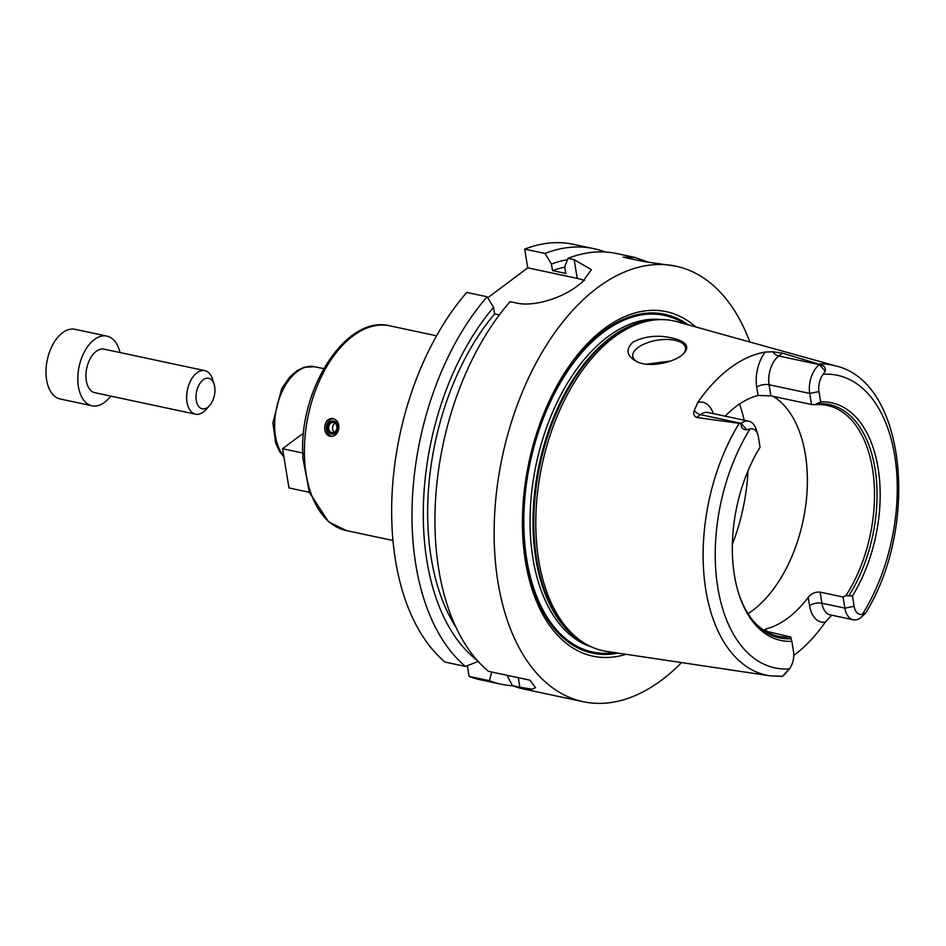 <?xml version="1.0" encoding="UTF-8"?>
<svg xmlns="http://www.w3.org/2000/svg" width="946" height="946" viewBox="0 0 946 946"><rect width="100%" height="100%" fill="white"/><g stroke="black" fill="none" stroke-linecap="round" stroke-linejoin="round"><path stroke-width="1.42" d="M392.933 540.485L346.224 530.54A104.639 61.159 -78 0 1 308.23 415.436A104.639 61.159 -78 0 1 389.858 325.85C347.052 314.675 300.296 386.323 302.649 452.401L302.921 453.063L282.558 448.723L288.979 487.947L309.342 492.287L302.815 457.746M302.921 453.063L302.803 457.462M282.558 448.723L301.774 434.344L303.394 434.699M333.418 418.7C337.545 420.13 339.318 423.548 338.739 428.952C337.616 433.836 335.05 436.295 331.017 436.331C321.593 435.976 323.189 417.139 332.767 418.605L333.418 418.7M333.595 418.747A8.904 7.213 -84.4 0 0 326.394 426.918A8.904 7.213 -84.4 0 0 331.857 436.343M338.018 428.668A6.587 5.333 -84.4 0 0 331.147 421.384A6.587 5.333 -84.4 0 0 329.196 432.618A6.587 5.333 -84.4 0 0 338.018 428.668M336.871 428.42A5.144 4.162 -84.4 0 0 333.299 422.436A5.144 4.162 -84.4 0 0 328.652 427.143A5.144 4.162 -84.4 0 0 332.283 432.677A5.144 4.162 -84.4 0 0 336.871 428.42M335.191 423.229A5.144 4.162 -84.4 0 0 332.543 427.533A5.144 4.162 -84.4 0 0 334.293 432.263M465.432 666.422L445.105 662.094A222.641 130.11 -78 0 1 466.792 292.432L487.119 296.772A222.641 130.11 -78 0 0 465.432 666.422L478.475 661.325M487.734 297.789L527.762 267.848L524.699 249.129A222.641 130.11 -78 0 1 573.489 244.34L593.816 248.668A222.641 130.11 -78 0 1 605.109 252.003M512.649 685.732A222.641 130.11 -78 0 1 500.978 684.171L480.651 679.843A222.641 130.11 -78 0 1 469.11 676.414L467.348 665.688M524.699 249.129L545.026 253.457L551.435 264.064L552.511 270.615L565.767 273.429L564.691 266.89L567.978 258.353L574.163 259.665L591.368 269.61L582.405 282.121A222.641 130.11 102 0 0 577.143 286.059C563.544 296.997 534.892 307.367 516.268 302.98L510.071 301.668A222.641 130.11 -78 0 0 488.384 671.317L529.926 680.174L535.507 687.647L532.125 689.22L519.862 687.234L512.389 685.637L507.021 675.29M491.672 672.015L489.437 680.742L469.11 676.414M500.978 684.171A222.641 130.11 -78 0 1 489.437 680.742M477.186 660.355A212.058 123.926 -78 0 1 493.54 307.379L487.119 296.772M455.854 627.115A204.833 119.704 -78 0 1 494.604 313.918L493.54 307.379M499.358 314.935L494.604 313.918M681.522 662.59A222.641 130.11 -78 0 1 583.138 701.696L523.93 689.066A222.641 130.11 -78 0 1 512.389 685.637M583.138 701.696A222.641 130.11 -78 0 1 502.302 456.812A222.641 130.11 -78 0 1 675.976 266.181A222.641 130.11 -78 0 1 749.859 342.014M567.978 258.353A222.641 130.11 -78 0 1 616.768 253.563L634.837 257.418L647.052 261.711M675.976 266.181L643.623 261.522L623.13 257.146L634.837 257.418M527.762 267.848L577.237 278.396A44.533 20.079 170.7 0 1 584.462 280.572M670.478 361.053L646.508 364.186M682.823 354.443A26.713 12.05 -9.3 0 0 685.495 347.797A26.713 12.05 -9.3 0 0 657.174 340.229A26.713 12.05 -9.3 0 0 632.756 356.429A26.713 12.05 -9.3 0 0 637.604 361.975M674.439 338.609C686.701 341.932 689.764 346.969 683.627 353.721L681.759 355.282C671.447 363.359 648.223 367.592 636.847 361.644C626.642 356.098 625.294 349.63 632.815 342.251C645.255 335.759 659.125 334.541 674.439 338.609M750.06 428.928A149.61 87.434 -78 0 0 717.825 587.75A149.61 87.434 -78 0 0 789.366 668.94L785.145 673.8A21.734 12.7 -78 0 1 782.472 676.284L789.366 668.94A15.053 8.798 102 0 0 793.54 651.617L791.849 641.317A121.514 71.009 -78 0 1 738.649 593.39A121.514 71.009 -78 0 1 760.064 447.222L758.373 436.91A15.053 8.798 102 0 0 757.852 434.675A15.053 8.798 102 0 0 750.06 428.928L746.82 429.768C742.87 429.839 740.919 427.698 740.966 423.347L739.169 423.335A158.502 92.625 -78 0 0 704.687 582.027A158.502 92.625 -78 0 0 769.772 675.787L606.717 651.404A168.648 98.561 -78 0 1 585.29 643.706A168.648 98.561 -78 0 1 541.987 465.266A168.648 98.561 -78 0 1 654.289 320.008A168.648 98.561 -78 0 1 677.005 321.723L835.826 365.948A158.502 92.625 -78 0 0 818.467 364.021L819.508 364.6C824.167 365.428 826.059 367.604 825.208 371.128L823.138 374.273A15.053 8.798 102 0 0 818.964 391.585L820.655 401.896L814.754 404.746L811.538 404.521L809.717 393.418A21.734 12.7 -78 0 1 819.425 364.659L819.508 364.6M814.754 404.746A118.002 68.963 -78 0 1 827.324 405.444A118.002 68.963 -78 0 1 872.46 468.684A118.002 68.963 -78 0 1 846.008 595.578L852.441 595.992L854.12 606.303A15.053 8.798 102 0 0 862.433 614.285L864.857 613.268L860.848 617.655A21.734 12.7 -78 0 1 853.186 619.772A21.734 12.7 -78 0 1 844.873 608.124L821.908 603.229A8.904 4.021 -9.3 0 0 809.575 605.653A30.639 17.903 102 0 0 825.302 622.161L831.759 615.196M825.302 622.161A160.3 93.678 -78 0 1 793.789 655.46M739.169 423.335L696.611 417.47L700.407 414.632A21.734 12.7 -78 0 1 704.486 412.61A21.734 12.7 -78 0 1 708.069 412.515L748.712 421.183A21.734 12.7 -78 0 1 756.268 429.602L757.852 434.675M713.343 413.639A30.639 17.903 102 0 0 697.805 402.428L694.317 410.387C693.111 413.757 693.879 416.122 696.611 417.47M697.805 402.428A161.411 94.34 -78 0 1 765.101 352.089A30.639 17.903 102 0 0 756.741 387.186L758.101 395.452A118.002 68.963 102 0 0 725.168 416.169M825.208 371.128L819.425 364.659L778.783 356.003L782.578 353.165L772.693 351.758L765.101 352.089M782.578 353.165L818.467 364.021M773.201 396.35A118.002 68.963 -78 0 1 805.33 454.364A118.002 68.963 -78 0 1 748.002 613.67M853.186 619.772L830.221 614.876A21.734 12.7 -78 0 1 821.908 603.229L820.087 592.113L843.052 597.009L846.008 595.578M820.087 592.113C815.405 591.747 811.443 593.509 808.215 597.387L809.575 605.653M766.449 631.301L766.059 628.924A118.002 68.963 102 0 0 808.215 597.387M766.059 628.924L764.049 630.083L767.395 631.526L790.679 636.965A118.002 68.963 -78 0 1 778.12 636.256A118.002 68.963 -78 0 1 752.91 620.552M758.101 395.452L770.895 395.866L769.074 384.75A21.734 12.7 -78 0 1 775.011 359.858A21.734 12.7 -78 0 1 778.783 356.003A8.904 6.007 53.2 0 1 772.693 351.758M811.538 404.521L770.895 395.866M740.966 423.347L741.049 423.3A21.734 12.7 -78 0 1 748.712 421.183M791.849 641.317L790.679 636.965M791.187 638.692A119.291 69.708 -78 0 1 753.513 621.286A119.291 69.708 -78 0 1 738.388 592.539M860.848 617.655L865.625 613.043C919.406 526.745 906.434 382.231 835.826 365.948M769.772 675.787L782.401 676.343M854.12 606.303L844.873 608.124L843.052 597.009M817.77 403.765A119.291 69.708 -78 0 1 874.991 468.483A119.291 69.708 -78 0 1 849.141 595.341M820.655 401.896A121.514 71.009 -78 0 1 878.077 467.88A121.514 71.009 -78 0 1 852.441 595.992M618.045 653.095A173.248 101.246 -78 0 1 529.476 462.606A173.248 101.246 -78 0 1 688.038 324.797M626.039 654.289A176.11 102.925 -78 0 1 528.897 462.476A176.11 102.925 -78 0 1 695.807 326.961M552.511 270.615A204.833 119.704 -78 0 1 564.738 267.162M551.435 264.064A212.058 123.926 -78 0 1 567.47 259.665M545.026 253.457A222.641 130.11 -78 0 1 593.816 248.668M110.717 396.102A35.629 20.824 -78 0 1 92.034 405.775A35.629 20.824 -78 0 1 79.109 366.599A35.629 20.824 -78 0 1 106.898 336.102A35.629 20.824 -78 0 1 120 352.551M209.645 405.479L206.133 409.464A22.266 13.008 -78 0 1 195.538 414.182L94.825 392.708A22.266 13.008 -78 0 1 86.736 368.231A22.266 13.008 -78 0 1 104.107 349.169L204.821 370.631A22.266 13.008 -78 0 1 212.566 379.251L214.151 384.336A15.585 9.105 -78 0 1 214.695 386.642A15.585 9.105 -78 0 1 209.645 405.479A15.585 9.105 -78 0 1 196.91 403.043A15.585 9.105 -78 0 1 201.533 381.356A15.585 9.105 -78 0 1 214.151 384.336M92.034 405.775L60.237 398.999A35.629 20.824 -78 0 1 47.3 359.823A35.629 20.824 -78 0 1 75.089 329.314L106.898 336.102M195.538 414.182A22.266 13.008 -78 0 1 187.462 389.693A22.266 13.008 -78 0 1 204.821 370.631M283.753 456.007A48.979 28.628 -78 0 1 279.153 398.869A48.979 28.628 -78 0 1 314.651 366.729L323.721 368.656M518.302 677.691L519.862 687.234M577.237 278.396L574.163 259.665M739.571 403.989A140.268 81.971 -78 0 1 744.147 420.213M748.014 470.836A140.268 81.971 -78 0 1 732.37 544.21M818.964 391.585L809.717 393.418L769.074 384.75A8.904 4.021 -9.3 0 0 756.741 387.186M746.82 429.768L741.049 423.3L700.407 414.632A8.904 6.007 -126.8 0 1 694.317 410.387M823.138 374.273A149.61 87.434 -78 0 1 894.68 455.464A149.61 87.434 -78 0 1 862.433 614.285M786.481 671.897L782.472 676.284M585.29 643.706L583.032 642.369A167.809 98.065 -78 0 1 539.965 464.841A167.809 98.065 -78 0 1 651.688 320.304L654.289 320.008M586.082 644.167A167.655 97.982 -78 0 1 539.137 464.663A167.655 97.982 -78 0 1 655.2 319.914M591.664 646.993A167.655 97.982 -78 0 1 536.205 464.037A167.655 97.982 -78 0 1 661.455 319.594M614.687 652.598A172.101 100.583 -78 0 1 530.127 462.748A172.101 100.583 -78 0 1 684.762 323.887M346.224 530.54L328.534 521.802L309.247 492.263M436.567 335.806L389.858 325.85M283.895 456.894L279.827 451.904L275.664 443.059L272.909 422.886L281.754 388.463L289.807 376.898L297.292 370.489L304.151 367.261L314.651 366.729"/></g></svg>
